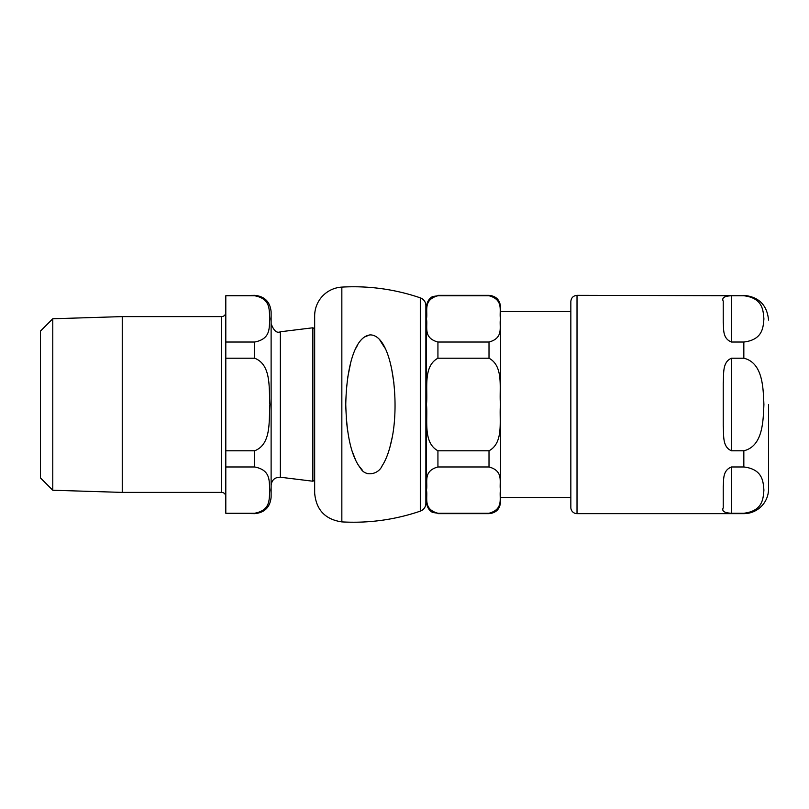 <?xml version="1.0" encoding="UTF-8"?>
<svg xmlns="http://www.w3.org/2000/svg" width="809" height="809" viewBox="0 0 809 809"><rect width="100%" height="100%" fill="white"/><g stroke="black" fill="none" stroke-linecap="round" stroke-linejoin="round"><path stroke-width="1.21" d="M370.441 334.896C354.747 336.17 346.434 368.014 345.767 404.5C346.535 435.485 351.511 456.792 360.693 468.441C365.456 477.067 378.531 474.519 382.202 465.701C386.055 459.856 389.19 451.382 391.617 440.258C400.263 402.073 392.294 335.371 370.441 334.896L371.311 334.936M379.987 340.306L384.841 347.971M391.677 369.025L393.943 383.173M392.244 437.153L389.898 447.326M368.095 473.791L366.548 473.235M362.553 470.444L358.377 465.215M355.849 460.634L352.127 451.159M347.374 429.215L346.272 418.566M347.698 377.49L350.621 363.039M356.041 347.981L357.699 344.907M364.283 337.1L369.652 334.926M426.404 307.086L425.878 305.64A8.242 8.242 0 0 0 420.306 297.854A205.951 205.951 0 0 0 341.843 287.104A28.831 28.831 0 0 0 314.661 315.894L314.661 493.106C316.147 509.852 325.208 519.449 341.843 521.896C368.692 523.383 394.843 519.803 420.306 511.146C423.825 509.741 425.676 507.142 425.878 503.36L426.404 501.914M425.878 305.64L425.878 503.36M437.932 358.215C422.642 366.416 427.981 389.584 426.464 404.5C427.981 419.416 422.642 442.584 437.932 450.785L437.932 466.975C422.642 471.071 427.981 482.649 426.464 490.112C427.981 497.575 422.642 509.154 437.932 513.25L432.866 512.481C432.866 512.562 427.314 510.54 426.404 502.116L426.404 306.884C427.314 298.46 432.866 296.438 432.866 296.519L437.932 295.75C422.642 299.846 427.981 311.425 426.464 318.888C427.981 326.351 422.642 337.929 437.932 342.025L437.932 358.215L489.01 358.215C504.31 366.416 498.971 389.584 500.478 404.5C498.971 419.416 504.31 442.584 489.01 450.785L437.932 450.785M437.932 295.346L489.01 295.346C496.018 296.033 499.861 299.876 500.549 306.884L500.549 502.116C499.861 509.124 496.018 512.967 489.01 513.654L489.01 513.25C504.31 509.154 498.971 497.575 500.478 490.112C498.971 482.649 504.31 471.071 489.01 466.975L437.932 466.975M437.932 342.025L489.01 342.025C504.31 337.929 498.971 326.351 500.478 318.888C498.971 311.425 504.31 299.846 489.01 295.75L437.932 295.75M489.01 513.25L437.932 513.25M768.55 404.5L768.55 488.939L768.55 404.5M723.236 507.799L723.236 486.694C723.964 480.809 721.992 470.676 731.478 466.975L743.835 466.975C763.079 469.291 763.18 482.033 763.908 490.112C763.18 498.192 763.079 510.934 743.835 513.25L731.478 513.25C724.348 512.926 721.608 511.106 723.236 507.799C721.608 511.106 724.348 512.926 731.478 513.25L731.478 466.975M731.478 342.025L731.478 295.75C724.348 296.074 721.608 297.894 723.236 301.201C721.608 297.894 724.348 296.074 731.478 295.75L743.835 295.75C763.079 298.066 763.18 310.808 763.908 318.888C763.18 326.967 763.079 339.709 743.835 342.025L731.478 342.025C721.992 338.324 723.964 328.191 723.236 322.306L723.236 301.201M723.236 404.5L723.236 383.395C723.964 374.264 721.992 362.189 731.478 358.215L743.835 358.215C763.079 362.857 763.18 388.33 763.908 404.5C763.18 420.67 763.079 446.143 743.835 450.785L731.478 450.785C721.992 446.811 723.964 434.736 723.236 425.605L723.236 404.5M743.835 513.25L743.835 513.654A24.715 24.715 0 0 0 768.55 488.939M570.841 301.524L570.841 507.476A6.179 6.179 0 0 0 577.019 513.654L577.019 295.346C573.268 295.71 571.205 297.773 570.841 301.524M221.686 492.398L221.686 316.602L122.25 316.602L122.25 492.398L221.686 492.398C224.184 492.641 225.559 494.016 225.802 496.524M225.802 513.25L254.643 513.654C264.644 512.673 270.135 507.182 271.116 497.181L271.116 311.819C270.135 301.818 264.644 296.327 254.643 295.346L254.643 295.75C271.844 299.037 268.659 311.222 269.913 318.888C268.659 326.553 271.844 338.738 254.643 342.025L225.802 342.025L225.802 358.215L254.643 358.215C271.844 364.798 268.659 389.159 269.913 404.5C268.659 419.841 271.844 444.202 254.643 450.785L225.802 450.785L225.802 466.975L254.643 466.975C271.844 470.262 268.659 482.447 269.913 490.112C268.659 497.778 271.844 509.963 254.643 513.25L225.802 513.25L225.802 466.975M225.802 450.785L225.802 358.215M225.802 342.025L225.802 295.75L254.643 295.75M254.643 295.346L225.802 295.75M52.787 490.234L40.45 477.907L40.45 331.093L52.787 318.766L52.787 490.234L122.25 492.398M122.25 316.602L52.787 318.766M314.661 328.879A4.116 4.116 0 0 1 314.388 328.515L312.82 327.787L280.359 331.771C276.769 333.419 273.685 330.699 271.116 323.6M341.843 287.104L341.843 521.896M420.306 297.854L420.306 511.146M489.01 450.785L489.01 466.975M489.01 342.025L489.01 358.215M743.835 358.215L743.835 342.025M743.835 295.75L577.019 295.346M743.835 466.975L743.835 450.785M731.478 450.785L731.478 358.215M312.82 327.787L312.82 481.213L314.388 480.485L314.388 328.515M312.82 481.213L280.359 477.229L280.359 331.771M254.643 450.785L254.643 466.975M254.643 342.025L254.643 358.215M500.549 497.586L570.841 497.586M500.549 311.414L570.841 311.414M437.932 513.654L489.01 513.654M743.835 513.654L577.019 513.654M743.835 295.346C758.842 296.812 767.084 305.044 768.55 320.061M221.686 316.602C224.184 316.359 225.559 314.984 225.802 312.476M280.359 477.229C274.848 477.199 271.763 479.929 271.116 485.4"/></g></svg>
